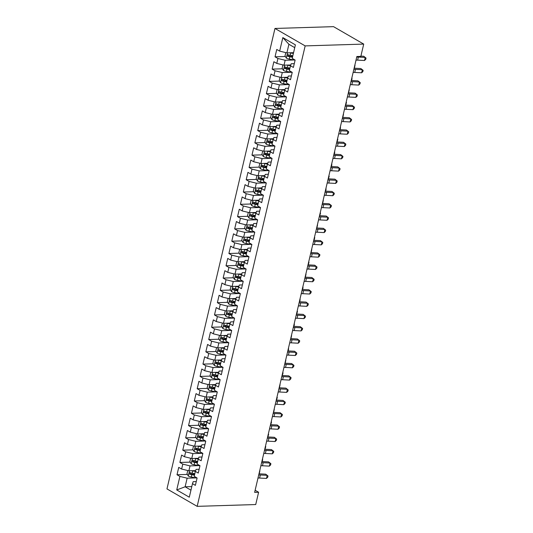 <?xml version="1.0" encoding="UTF-8"?>
<svg xmlns="http://www.w3.org/2000/svg" width="533" height="533" viewBox="0 0 533 533"><rect width="100%" height="100%" fill="white"/><g stroke="black" fill="none" stroke-linecap="round" stroke-linejoin="round"><path stroke-width="0.8" d="M274.968 28.456L166.969 488.908L197.163 506.35L305.162 45.898L274.968 28.456L333.525 26.65L363.719 44.092L305.162 45.898M294.742 47.65L288.913 44.286L282.83 37.603L279.658 51.121L276.76 49.449L275.035 56.824L277.926 58.497L276.774 63.414L273.875 61.741L272.15 69.117L275.048 70.789L273.895 75.706L270.997 74.034L269.265 81.409L272.163 83.081L271.011 87.998L268.112 86.326L266.38 93.701L269.278 95.374L268.126 100.291L265.227 98.618L263.502 105.994L266.393 107.666L265.241 112.583L262.349 110.911L260.617 118.286L263.515 119.958L262.363 124.875L259.464 123.203L257.732 130.578L260.63 132.251L259.478 137.168L256.58 135.495L254.847 142.871L257.745 144.543L256.593 149.46L253.695 147.788L251.969 155.163L254.867 156.835L253.708 161.752L250.816 160.08L249.084 167.449L251.982 169.128L250.83 174.044L247.932 172.366L246.199 179.741L249.098 181.42L247.945 186.337L245.047 184.658L243.321 192.033L246.213 193.712L245.06 198.629L242.162 196.95L240.436 204.326L243.334 205.998L242.182 210.915L239.284 209.242L237.551 216.618L240.45 218.29L239.297 223.207L236.399 221.535L234.667 228.91L237.565 230.582L236.412 235.499L233.514 233.827L231.788 241.202L234.687 242.875L233.527 247.792L230.636 246.119L228.904 253.495L231.802 255.167L230.649 260.084L227.751 258.412L226.019 265.787L228.917 267.459L227.764 272.376L224.866 270.704L223.14 278.079L226.032 279.752L224.879 284.669L221.981 282.996L220.256 290.372L223.154 292.044L222.001 296.961L219.103 295.289L217.371 302.664L220.269 304.336L219.116 309.253L216.218 307.581L214.486 314.956L217.384 316.629L216.231 321.546L213.333 319.873L211.608 327.242L214.499 328.921L213.347 333.838L210.455 332.159L208.723 339.534L211.621 341.213L210.468 346.13L207.57 344.451L205.838 351.827L208.736 353.506L207.584 358.423L204.685 356.744L202.953 364.119L205.851 365.791L204.699 370.708L201.8 369.036L200.075 376.411L202.973 378.084L201.814 383L198.922 381.328L197.19 388.704L200.088 390.376L198.936 395.293L196.037 393.62L194.305 400.996L197.203 402.668L196.051 407.585L193.153 405.913L191.427 413.288L194.318 414.96L193.166 419.877L190.268 418.205L188.542 425.581L191.44 427.253L190.288 432.17L187.389 430.497L185.657 437.873L188.555 439.545L187.403 444.462L184.505 442.79L182.772 450.165L185.671 451.837L184.518 456.754L181.62 455.082L179.894 462.457L182.792 464.13L181.633 469.047L178.742 467.374L177.009 474.75L187.33 474.43M282.83 37.603L295.395 44.865L292.224 58.383L295.122 60.056L293.39 67.431L290.498 65.759L289.346 70.676L292.237 72.348L290.512 79.723L287.613 78.051L286.461 82.968L289.359 84.64L287.627 92.016L284.729 90.343L283.576 95.26L286.474 96.933L284.742 104.308L281.844 102.636L280.691 107.553L283.589 109.225L281.864 116.6L278.966 114.928L277.813 119.845L280.704 121.517L278.979 128.893L276.081 127.22L274.928 132.137L277.826 133.81L276.094 141.185L273.196 139.513L272.043 144.43L274.941 146.102L273.209 153.477L270.318 151.805L269.158 156.722L272.057 158.394L270.331 165.77L267.433 164.097L266.28 169.014L269.178 170.687L267.446 178.062L264.548 176.383L263.395 181.3L266.293 182.979L264.561 190.354L261.663 188.675L260.51 193.592L263.409 195.271L261.676 202.647L258.785 200.968L257.632 205.885L260.524 207.557L258.798 214.932L255.9 213.26L254.747 218.177L257.646 219.849L255.913 227.225L253.015 225.552L251.862 230.469L254.761 232.141L253.028 239.517L250.137 237.845L248.978 242.762L251.876 244.434L250.15 251.809L247.252 250.137L246.099 255.054L248.998 256.726L247.265 264.101L244.367 262.429L243.215 267.346L246.113 269.018L244.381 276.394L241.482 274.722L240.33 279.638L243.228 281.311L241.496 288.686L238.604 287.014L237.451 291.931L240.343 293.603L238.617 300.978L235.719 299.306L234.567 304.223L237.465 305.895L235.733 313.271L232.834 311.598L231.682 316.515L234.58 318.188L232.848 325.563L229.95 323.891L228.797 328.808L231.695 330.48L229.97 337.855L227.071 336.176L225.919 341.093L228.81 342.772L227.085 350.148L224.186 348.469L223.034 353.386L225.932 355.065L224.2 362.44L221.302 360.761L220.149 365.678L223.047 367.35L221.315 374.726L218.423 373.053L217.264 377.97L220.162 379.643L218.437 387.018L215.539 385.346L214.386 390.263L217.284 391.935L215.552 399.31L212.654 397.638L211.501 402.555L214.399 404.227L212.667 411.603L209.769 409.93L208.616 414.847L211.514 416.52L209.782 423.895L206.891 422.223L205.738 427.14L208.63 428.812L206.904 436.187L204.006 434.515L202.853 439.432L205.751 441.104L204.019 448.48L201.121 446.807L199.968 451.724L202.866 453.396L201.134 460.772L198.243 459.1L197.083 464.016L199.982 465.689L198.256 473.064L195.358 471.392L194.205 476.309L197.103 477.981L195.371 485.356L192.473 483.684L189.302 497.202L176.736 489.94L179.907 476.422L177.009 474.75M363.719 44.092L360.834 56.385L356.863 56.511L254.634 492.372L258.605 492.252L255.134 490.247M195.631 470.599L188.869 470.806L190.021 465.895L198.969 465.615M181.633 469.047L188.869 470.806M182.792 464.13L190.021 465.895M192.473 483.684L193.179 481.672L196.257 481.579M198.516 458.307L191.753 458.52L192.906 453.603L201.854 453.323M184.518 456.754L191.753 458.52M185.671 451.837L192.906 453.603M195.358 471.392L196.064 469.38L199.142 469.287M201.401 446.014L194.638 446.228L195.791 441.311L204.739 441.031M187.403 444.462L194.638 446.228M188.555 439.545L195.791 441.311M198.243 459.1L198.942 457.087L202.02 456.994M204.286 433.722L197.516 433.935L198.669 429.018L207.623 428.739M190.288 432.17L197.516 433.935M191.44 427.253L198.669 429.018M201.121 446.807L201.827 444.795L204.905 444.702M207.164 421.43L200.401 421.643L201.554 416.726L210.502 416.446M193.166 419.877L200.401 421.643M194.318 414.96L201.554 416.726M204.006 434.515L204.712 432.503L207.79 432.41M210.049 409.144L203.286 409.351L204.439 404.434L213.387 404.154M196.051 407.585L203.286 409.351M197.203 402.668L204.439 404.434M206.891 422.223L207.597 420.211L210.668 420.117M212.934 396.852L206.171 397.058L207.324 392.141L216.271 391.868M198.936 395.293L206.171 397.058M200.088 390.376L207.324 392.141M209.769 409.93L210.475 407.925L213.553 407.825M215.812 384.56L209.049 384.766L210.202 379.849L219.15 379.576M201.814 383L209.049 384.766M202.973 378.084L210.202 379.849M212.654 397.638L213.36 395.633L216.438 395.533M218.697 372.267L211.934 372.474L213.087 367.557L222.034 367.284M204.699 370.708L211.934 372.474M205.851 365.791L213.087 367.557M215.539 385.346L216.245 383.34L219.323 383.24M221.581 359.975L214.819 360.181L215.972 355.264L224.919 354.991M207.584 358.423L214.819 360.181M208.736 353.506L215.972 355.264M218.423 373.053L219.123 371.048L222.201 370.955M224.466 347.683L217.697 347.889L218.856 342.972L227.804 342.699M210.468 346.13L217.697 347.889M211.621 341.213L218.856 342.972M221.302 360.761L222.008 358.756L225.086 358.662M227.344 335.39L220.582 335.597L221.735 330.68L230.682 330.407M213.347 333.838L220.582 335.597M214.499 328.921L221.735 330.68M224.186 348.469L224.893 346.463L227.971 346.37M230.229 323.098L223.467 323.304L224.62 318.388L233.567 318.114M216.231 321.546L223.467 323.304M217.384 316.629L224.62 318.388M227.071 336.176L227.778 334.171L230.856 334.078M233.114 310.806L226.352 311.012L227.504 306.102L236.452 305.822M219.116 309.253L226.352 311.012M220.269 304.336L227.504 306.102M229.95 323.891L230.656 321.879L233.734 321.785M235.999 298.513L229.23 298.727L230.383 293.81L239.337 293.53M222.001 296.961L229.23 298.727M223.154 292.044L230.383 293.81M232.834 311.598L233.541 309.586L236.619 309.493M238.877 286.221L232.115 286.434L233.267 281.517L242.215 281.237M224.879 284.669L232.115 286.434M226.032 279.752L233.267 281.517M235.719 299.306L236.425 297.294L239.504 297.201M241.762 273.929L235 274.142L236.152 269.225L245.1 268.945M227.764 272.376L235 274.142M228.917 267.459L236.152 269.225M238.604 287.014L239.31 285.002L242.382 284.908M244.647 261.643L237.885 261.85L239.037 256.933L247.985 256.653M230.649 260.084L237.885 261.85M231.802 255.167L239.037 256.933M241.482 274.722L242.189 272.709L245.267 272.616M247.525 249.351L240.763 249.557L241.915 244.64L250.863 244.367M233.527 247.792L240.763 249.557M234.687 242.875L241.915 244.64M244.367 262.429L245.073 260.417L248.151 260.324M250.41 237.058L243.648 237.265L244.8 232.348L253.748 232.075M236.412 235.499L243.648 237.265M237.565 230.582L244.8 232.348M247.252 250.137L247.958 248.131L251.036 248.032M253.295 224.766L246.532 224.973L247.685 220.056L256.633 219.783M239.297 223.207L246.532 224.973M240.45 218.29L247.685 220.056M250.137 237.845L250.836 235.839L253.915 235.739M256.18 212.474L249.411 212.68L250.563 207.763L259.518 207.49M242.182 210.915L249.411 212.68M243.334 205.998L250.563 207.763M253.015 225.552L253.721 223.547L256.799 223.447M259.058 200.181L252.296 200.388L253.448 195.471L262.396 195.198M245.06 198.629L252.296 200.388M246.213 193.712L253.448 195.471M255.9 213.26L256.606 211.255L259.684 211.161M261.943 187.889L255.18 188.096L256.333 183.179L265.281 182.906M247.945 186.337L255.18 188.096M249.098 181.42L256.333 183.179M258.785 200.968L259.491 198.962L262.562 198.869M264.828 175.597L258.065 175.803L259.218 170.886L268.166 170.613M250.83 174.044L258.065 175.803M251.982 169.128L259.218 170.886M261.663 188.675L262.369 186.67L265.447 186.577M267.706 163.305L260.943 163.511L262.096 158.594L271.044 158.321M253.708 161.752L260.943 163.511M254.867 156.835L262.096 158.594M264.548 176.383L265.254 174.378L268.332 174.284M270.591 151.012L263.828 151.225L264.981 146.309L273.929 146.029M256.593 149.46L263.828 151.225M257.745 144.543L264.981 146.309M267.433 164.097L268.139 162.085L271.217 161.992M273.476 138.72L266.713 138.933L267.866 134.016L276.814 133.736M259.478 137.168L266.713 138.933M260.63 132.251L267.866 134.016M270.318 151.805L271.017 149.793L274.095 149.7M276.361 126.428L269.591 126.641L270.751 121.724L279.698 121.444M262.363 124.875L269.591 126.641M263.515 119.958L270.751 121.724M273.196 139.513L273.902 137.501L276.98 137.407M279.239 114.135L272.476 114.348L273.629 109.432L282.577 109.152M265.241 112.583L272.476 114.348M266.393 107.666L273.629 109.432M276.081 127.22L276.787 125.208L279.865 125.115M282.124 101.85L275.361 102.056L276.514 97.139L285.461 96.859M268.126 100.291L275.361 102.056M269.278 95.374L276.514 97.139M278.966 114.928L279.672 112.916L282.75 112.823M285.008 89.557L278.246 89.764L279.399 84.847L288.346 84.574M271.011 87.998L278.246 89.764M272.163 83.081L279.399 84.847M281.844 102.636L282.55 100.63L285.628 100.53M287.893 77.265L281.124 77.472L282.277 72.555L291.231 72.281M273.895 75.706L281.124 77.472M275.048 70.789L282.277 72.555M284.729 90.343L285.435 88.338L288.513 88.238M290.771 64.973L284.009 65.179L285.162 60.262L294.109 59.989M276.774 63.414L284.009 65.179M277.926 58.497L285.162 60.262M287.613 78.051L288.32 76.046L291.398 75.946M293.563 52.68L286.894 52.887L288.913 44.286M279.658 51.121L286.894 52.887M290.498 65.759L291.205 63.753L294.276 63.66M197.163 506.35L255.72 504.544L258.605 492.252M191.793 486.582L185.124 486.789L190.954 490.16M196.091 477.908L187.143 478.181L185.124 486.789L176.736 489.94M179.907 476.422L187.143 478.181M275.035 56.824L285.348 56.505M290.298 56.358L292.717 56.278M272.15 69.117L282.47 68.797M287.42 68.644L289.839 68.57M269.265 81.409L279.585 81.089M284.535 80.936L286.954 80.863M266.38 93.701L276.7 93.382M281.651 93.228L284.069 93.155M263.502 105.994L273.815 105.674M278.766 105.521L281.184 105.447M260.617 118.286L270.937 117.966M275.887 117.813L278.306 117.74M257.732 130.578L268.052 130.259M273.003 130.105L275.421 130.032M254.847 142.871L265.168 142.551M270.118 142.398L272.536 142.324M251.969 155.163L262.289 154.843M267.24 154.69L269.658 154.617M249.084 167.449L259.404 167.135M264.355 166.982L266.773 166.909M246.199 179.741L256.52 179.428M261.47 179.275L263.888 179.201M243.321 192.033L253.635 191.72M258.585 191.567L261.003 191.487M240.436 204.326L250.757 204.012M255.707 203.859L258.125 203.779M237.551 216.618L247.872 216.298M252.822 216.151L255.24 216.072M234.667 228.91L244.987 228.59M249.937 228.437L252.356 228.364M231.788 241.202L242.109 240.883M247.052 240.729L249.477 240.656M228.904 253.495L239.224 253.175M244.174 253.022L246.592 252.948M226.019 265.787L236.339 265.467M241.289 265.314L243.708 265.241M223.14 278.079L233.454 277.76M238.404 277.606L240.823 277.533M220.256 290.372L230.576 290.052M235.526 289.899L237.945 289.825M217.371 302.664L227.691 302.344M232.641 302.191L235.06 302.118M214.486 314.956L224.806 314.637M229.756 314.483L232.175 314.41M211.608 327.242L221.921 326.929M226.871 326.776L229.29 326.702M208.723 339.534L219.043 339.221M223.993 339.068L226.412 338.995M205.838 351.827L216.158 351.514M221.108 351.36L223.527 351.28M202.953 364.119L213.273 363.799M218.224 363.653L220.642 363.573M200.075 376.411L210.395 376.091M215.345 375.945L217.764 375.865M197.19 388.704L207.51 388.384M212.46 388.231L214.879 388.157M194.305 400.996L204.625 400.676M209.576 400.523L211.994 400.45M191.427 413.288L201.74 412.968M206.691 412.815L209.109 412.742M188.542 425.581L198.862 425.261M203.813 425.107L206.231 425.034M185.657 437.873L195.977 437.553M200.928 437.4L203.346 437.327M182.772 450.165L193.093 449.845M198.043 449.692L200.461 449.619M179.894 462.457L190.214 462.138M195.158 461.984L197.583 461.911M192.28 474.277L194.698 474.203M356.73 57.084A6.583 1.872 -166.8 0 1 358.336 57.064L365.238 57.424L363.706 56.258L360.901 56.105M356.011 60.162A6.583 1.872 -166.8 0 1 357.616 60.136L364.519 60.502L365.238 57.424L366.031 58.077L365.745 59.303L364.519 60.502M285.788 52.62L285.008 55.952L286.354 58.124A3.491 0.993 13.2 0 0 289.306 59.11L295.095 60.169M289.959 52.794A3.491 0.993 13.2 0 0 290.751 52.967L293.383 53.447M292.184 52.727L293.496 52.967M292.837 55.778L290.199 55.299A3.491 0.993 -166.8 0 1 287.98 54.666C287.074 54.799 286.961 55.292 287.633 56.138A3.491 0.993 13.2 0 0 289.852 56.778L292.49 57.258M292.604 56.778L289.672 56.238A1.779 0.506 -166.8 0 1 289.066 56.098L288.48 55.199M353.845 69.377A6.583 1.872 -166.8 0 1 355.451 69.357L362.353 69.716L360.821 68.544L354.125 68.191M353.126 72.448A6.583 1.872 -166.8 0 1 354.731 72.428L361.634 72.794L362.353 69.716L363.146 70.369L362.86 71.595L361.634 72.794M350.961 81.669A6.583 1.872 -166.8 0 1 352.573 81.649L359.469 82.009L357.943 80.836L351.24 80.483M350.241 84.74A6.583 1.872 -166.8 0 1 351.853 84.72L358.749 85.08L359.469 82.009L360.261 82.655L359.975 83.888L358.749 85.08M282.91 64.913L282.124 68.244L283.469 70.416A3.491 0.993 13.2 0 0 286.421 71.402L292.217 72.461M287.074 65.086A3.491 0.993 13.2 0 0 287.867 65.259L290.505 65.739M289.299 65.019L290.672 65.266M289.952 68.071L287.32 67.591A3.491 0.993 -166.8 0 1 285.095 66.958C284.189 67.091 284.076 67.584 284.749 68.431A3.491 0.993 13.2 0 0 286.974 69.07L289.606 69.55M289.719 69.07L286.794 68.53A1.779 0.506 -166.8 0 1 286.181 68.391L285.595 67.491M354.325 68.204L355.031 65.199L354.338 68.204M280.025 77.205L279.245 80.536L280.585 82.708A3.491 0.993 13.2 0 0 283.543 83.694L289.332 84.754M284.196 77.378A3.491 0.993 13.2 0 0 284.982 77.552L287.62 78.031M286.414 77.312L287.787 77.558M287.067 80.363L284.435 79.883A3.491 0.993 -166.8 0 1 282.217 79.25C281.311 79.384 281.191 79.877 281.87 80.723A3.491 0.993 13.2 0 0 284.089 81.356L286.727 81.842M286.834 81.356L283.909 80.823A1.779 0.506 -166.8 0 1 283.296 80.683L282.717 79.783M351.967 77.405L351.967 79.144L351.454 80.496L351.933 77.525M348.082 93.961A6.583 1.872 -166.8 0 1 349.688 93.935L356.59 94.301L355.058 93.128L348.355 92.775M347.363 97.033A6.583 1.872 -166.8 0 1 348.968 97.013L355.871 97.372L356.59 94.301L357.383 94.947L357.09 96.18L355.871 97.372M345.197 106.254A6.583 1.872 -166.8 0 1 346.803 106.227L353.705 106.593L352.173 105.421L345.477 105.068M344.478 109.325A6.583 1.872 -166.8 0 1 346.084 109.305L352.986 109.665L353.705 106.593L354.498 107.24L354.212 108.472L352.986 109.665M277.14 89.497L276.361 92.829L277.706 95.001A3.491 0.993 13.2 0 0 280.658 95.987L286.448 97.039M281.311 89.671A3.491 0.993 13.2 0 0 282.097 89.837L284.735 90.324M283.536 89.597L284.902 89.85M284.189 92.655L281.551 92.176A3.491 0.993 -166.8 0 1 279.332 91.543C278.426 91.676 278.313 92.162 278.986 93.015A3.491 0.993 13.2 0 0 281.204 93.648L283.842 94.134M283.956 93.648L281.024 93.115A1.779 0.506 -166.8 0 1 280.411 92.975L279.832 92.076M348.562 92.789L349.268 89.784L348.569 92.789M274.262 101.79L273.476 105.121L274.821 107.293A3.491 0.993 13.2 0 0 277.773 108.279L283.563 109.332M278.426 101.963A3.491 0.993 13.2 0 0 279.219 102.129L281.857 102.616M280.651 101.89L282.017 102.143M281.304 104.948L278.666 104.468A3.491 0.993 -166.8 0 1 276.447 103.835C275.541 103.968 275.428 104.455 276.101 105.307A3.491 0.993 13.2 0 0 278.326 105.94L280.958 106.42M281.071 105.94L278.146 105.407A1.779 0.506 -166.8 0 1 277.533 105.261L276.947 104.368M346.197 101.99L346.49 102.503L345.69 105.081L346.17 102.109M342.313 118.546A6.583 1.872 -166.8 0 1 343.925 118.519L350.821 118.886L349.288 117.713L342.592 117.36M341.593 121.617A6.583 1.872 -166.8 0 1 343.199 121.597L350.101 121.957L350.821 118.886L351.613 119.532L351.327 120.764L350.101 121.957M271.377 114.075L270.591 117.413L271.937 119.585A3.491 0.993 13.2 0 0 274.895 120.571L280.684 121.624M275.541 114.255A3.491 0.993 13.2 0 0 276.334 114.422L278.972 114.908M277.766 114.182L279.139 114.435M278.419 117.24L275.788 116.76A3.491 0.993 -166.8 0 1 273.569 116.127C272.656 116.261 272.543 116.747 273.222 117.6A3.491 0.993 13.2 0 0 275.441 118.233L278.073 118.712M278.186 118.233L275.261 117.7A1.779 0.506 -166.8 0 1 274.648 117.553L274.069 116.66M342.792 117.373L343.499 114.368L342.806 117.373M339.434 130.838A6.583 1.872 -166.8 0 1 341.04 130.812L347.942 131.178L346.41 130.005L339.708 129.652M338.708 133.91A6.583 1.872 -166.8 0 1 340.321 133.883L347.216 134.249L347.942 131.178L348.735 131.824L348.442 133.057L347.216 134.249M268.492 126.368L267.713 129.706L269.052 131.878A3.491 0.993 13.2 0 0 272.01 132.864L277.8 133.916M272.663 126.541A3.491 0.993 13.2 0 0 273.449 126.714L276.087 127.194M274.881 126.474L276.254 126.727M275.541 129.532L272.903 129.053A3.491 0.993 -166.8 0 1 270.684 128.42C269.778 128.546 269.658 129.039 270.338 129.892A3.491 0.993 13.2 0 0 272.556 130.525L275.195 131.005M275.308 130.525L272.376 129.992A1.779 0.506 -166.8 0 1 271.763 129.845L271.184 128.953M340.434 126.574L340.434 128.313L339.921 129.666L340.407 126.687M336.55 143.13A6.583 1.872 -166.8 0 1 338.155 143.104L345.058 143.47L343.525 142.298L336.829 141.945M335.83 146.202A6.583 1.872 -166.8 0 1 337.436 146.175L344.338 146.542L345.058 143.47L345.85 144.117L345.564 145.349L344.338 146.542M333.665 155.423A6.583 1.872 -166.8 0 1 335.27 155.396L342.173 155.763L340.64 154.59L333.944 154.237M332.945 158.494A6.583 1.872 -166.8 0 1 334.551 158.468L341.453 158.834L342.173 155.763L342.966 156.409L342.679 157.635L341.453 158.834M330.78 167.715A6.583 1.872 -166.8 0 1 332.392 167.688L339.288 168.055L337.762 166.882L331.06 166.529M330.06 170.787A6.583 1.872 -166.8 0 1 331.666 170.76L338.568 171.126L339.288 168.055L340.081 168.701L339.794 169.927L338.568 171.126M327.902 180.007A6.583 1.872 -166.8 0 1 329.507 179.981L336.41 180.347L334.877 179.175L328.175 178.821M327.182 183.079A6.583 1.872 -166.8 0 1 328.788 183.052L335.683 183.419L336.41 180.347L337.202 180.993L336.909 182.219L335.683 183.419M325.017 192.293A6.583 1.872 -166.8 0 1 326.622 192.273L333.525 192.64L331.992 191.467L325.297 191.114M324.297 195.371A6.583 1.872 -166.8 0 1 325.903 195.344L332.805 195.711L333.525 192.64L334.318 193.286L334.031 194.512L332.805 195.711M322.132 204.585A6.583 1.872 -166.8 0 1 323.738 204.565L330.64 204.925L329.108 203.759L322.412 203.406M321.412 207.663A6.583 1.872 -166.8 0 1 323.018 207.637L329.92 208.003L330.64 204.925L331.433 205.578L331.146 206.804L329.92 208.003M319.254 216.878A6.583 1.872 -166.8 0 1 320.859 216.858L327.755 217.217L326.229 216.045L319.527 215.692M318.527 219.956A6.583 1.872 -166.8 0 1 320.14 219.929L327.035 220.296L327.755 217.217L328.548 217.87L328.261 219.096L327.035 220.296M316.369 229.17A6.583 1.872 -166.8 0 1 317.974 229.15L324.877 229.51L323.344 228.337L316.649 227.984M315.649 232.241A6.583 1.872 -166.8 0 1 317.255 232.221L324.157 232.588L324.877 229.51L325.67 230.163L325.377 231.389L324.157 232.588M313.484 241.462A6.583 1.872 -166.8 0 1 315.09 241.442L321.992 241.802L320.46 240.63L313.764 240.276M312.764 244.534A6.583 1.872 -166.8 0 1 314.37 244.514L321.272 244.874L321.992 241.802L322.785 242.448L322.498 243.681L321.272 244.874M265.607 138.66L264.828 141.998L266.174 144.17A3.491 0.993 13.2 0 0 269.125 145.156L274.915 146.209M269.778 138.833A3.491 0.993 13.2 0 0 270.564 139.006L273.202 139.486M272.003 138.767L273.369 139.02M272.656 141.825L270.018 141.345A3.491 0.993 -166.8 0 1 267.799 140.705C266.893 140.839 266.78 141.332 267.453 142.184A3.491 0.993 13.2 0 0 269.671 142.817L272.31 143.297M272.423 142.817L269.491 142.284A1.779 0.506 -166.8 0 1 268.879 142.138L268.299 141.245M337.549 138.866L337.842 139.373L337.036 141.958L337.522 138.98M262.729 150.952L261.943 154.29L263.289 156.462A3.491 0.993 13.2 0 0 266.24 157.448L272.03 158.501M266.893 151.125A3.491 0.993 13.2 0 0 267.686 151.299L270.324 151.778M269.118 151.059L270.491 151.312M269.771 154.117L267.14 153.637A3.491 0.993 -166.8 0 1 264.914 152.998C264.008 153.131 263.895 153.624 264.568 154.477A3.491 0.993 13.2 0 0 266.793 155.11L269.425 155.589M269.538 155.11L266.613 154.577A1.779 0.506 -166.8 0 1 266 154.43L265.414 153.537M334.664 151.159L334.671 152.898L334.158 154.25L334.637 151.272M259.844 163.245L259.058 166.582L260.404 168.754A3.491 0.993 13.2 0 0 263.362 169.734L269.152 170.793M264.015 163.418A3.491 0.993 13.2 0 0 264.801 163.591L267.439 164.071M266.233 163.351L267.606 163.598M266.886 166.409L264.255 165.93A3.491 0.993 -166.8 0 1 262.036 165.29C261.13 165.423 261.01 165.916 261.69 166.769A3.491 0.993 13.2 0 0 263.908 167.402L266.54 167.882M266.653 167.402L263.728 166.869A1.779 0.506 -166.8 0 1 263.115 166.722L262.536 165.823M331.786 163.451L331.786 165.19L331.273 166.536L331.753 163.564M256.959 175.537L256.18 178.875L257.526 181.047A3.491 0.993 13.2 0 0 260.477 182.026L266.267 183.085M261.13 175.71A3.491 0.993 13.2 0 0 261.916 175.883L264.555 176.363M263.355 175.643L264.721 175.89M264.008 178.702L261.37 178.215A3.491 0.993 -166.8 0 1 259.151 177.582C258.245 177.716 258.132 178.209 258.805 179.061A3.491 0.993 13.2 0 0 261.023 179.694L263.662 180.174M263.775 179.694L260.844 179.161A1.779 0.506 -166.8 0 1 260.231 179.015L259.651 178.115M328.901 175.743L329.194 176.25L328.388 178.828L328.874 175.857M254.074 187.829L253.295 191.167L254.641 193.339A3.491 0.993 13.2 0 0 257.592 194.318L263.382 195.378M258.245 188.002A3.491 0.993 13.2 0 0 259.038 188.176L261.676 188.655M260.47 187.936L261.836 188.182M261.123 190.994L258.485 190.508A3.491 0.993 -166.8 0 1 256.266 189.875C255.36 190.008 255.247 190.501 255.92 191.354A3.491 0.993 13.2 0 0 258.139 191.987L260.777 192.466M260.89 191.987L257.965 191.454A1.779 0.506 -166.8 0 1 257.352 191.307L256.766 190.408M326.016 188.036L326.023 189.775L325.51 191.12L325.989 188.149M251.196 200.122L250.41 203.453L251.756 205.625A3.491 0.993 13.2 0 0 254.714 206.611L260.504 207.67M255.36 200.295A3.491 0.993 13.2 0 0 256.153 200.468L258.791 200.948M257.586 200.228L258.958 200.475M258.239 203.28L255.607 202.8A3.491 0.993 -166.8 0 1 253.382 202.167C252.475 202.3 252.362 202.793 253.042 203.639A3.491 0.993 13.2 0 0 255.26 204.279L257.892 204.759M258.005 204.279L255.08 203.739A1.779 0.506 -166.8 0 1 254.468 203.599L253.888 202.7M322.612 203.413L323.318 200.408L322.625 203.413M248.311 212.414L247.532 215.745L248.871 217.917A3.491 0.993 13.2 0 0 251.829 218.903L257.619 219.962M252.482 212.587A3.491 0.993 13.2 0 0 253.268 212.76L255.907 213.24M254.701 212.52L256.073 212.767M255.36 215.572L252.722 215.092A3.491 0.993 -166.8 0 1 250.503 214.459C249.597 214.592 249.477 215.085 250.157 215.932A3.491 0.993 13.2 0 0 252.376 216.571L255.014 217.051M255.127 216.571L252.196 216.032A1.779 0.506 -166.8 0 1 251.583 215.892L251.003 214.992M320.253 212.614L320.54 213.127L319.74 215.705L320.226 212.734M245.427 224.706L244.647 228.037L245.993 230.209A3.491 0.993 13.2 0 0 248.944 231.195L254.734 232.255M249.597 224.879A3.491 0.993 13.2 0 0 250.383 225.053L253.022 225.532M251.823 224.813L253.188 225.059M252.475 227.864L249.837 227.384A3.491 0.993 -166.8 0 1 247.618 226.752C246.712 226.885 246.599 227.378 247.272 228.224A3.491 0.993 13.2 0 0 249.491 228.864L252.129 229.343M252.242 228.857L249.311 228.324A1.779 0.506 -166.8 0 1 248.698 228.184L248.118 227.285M316.849 227.997L317.555 224.993L316.855 227.997M242.548 236.998L241.762 240.33L243.108 242.502A3.491 0.993 13.2 0 0 246.059 243.488L251.849 244.547M246.712 237.172A3.491 0.993 13.2 0 0 247.505 237.345L250.144 237.825M248.938 237.098L250.31 237.352M249.591 240.156L246.952 239.677A3.491 0.993 -166.8 0 1 244.734 239.044C243.828 239.177 243.714 239.67 244.387 240.516A3.491 0.993 13.2 0 0 246.612 241.149L249.244 241.636M249.357 241.149L246.433 240.616A1.779 0.506 -166.8 0 1 245.82 240.476L245.233 239.577M314.483 237.198L314.776 237.711L313.977 240.29L314.457 237.318M310.599 253.755A6.583 1.872 -166.8 0 1 312.211 253.728L319.107 254.094L317.575 252.922L310.879 252.569M309.88 256.826A6.583 1.872 -166.8 0 1 311.485 256.806L318.388 257.166L319.107 254.094L319.9 254.741L319.613 255.973L318.388 257.166M239.663 249.291L238.877 252.622L240.223 254.794A3.491 0.993 13.2 0 0 243.181 255.78L248.971 256.833M243.828 249.464A3.491 0.993 13.2 0 0 244.62 249.631L247.259 250.117M246.053 249.391L247.425 249.644M246.706 252.449L244.074 251.969A3.491 0.993 -166.8 0 1 241.855 251.336C240.949 251.469 240.829 251.956 241.509 252.809A3.491 0.993 13.2 0 0 243.728 253.441L246.359 253.928M246.473 253.441L243.548 252.909A1.779 0.506 -166.8 0 1 242.935 252.769L242.355 251.869M311.079 252.582L311.785 249.577L311.092 252.582M307.721 266.047A6.583 1.872 -166.8 0 1 309.327 266.02L316.229 266.387L314.697 265.214L307.994 264.861M306.995 269.118A6.583 1.872 -166.8 0 1 308.607 269.098L315.503 269.458L316.229 266.387L317.022 267.033L316.729 268.266L315.503 269.458M236.779 261.576L235.999 264.914L237.338 267.086A3.491 0.993 13.2 0 0 240.296 268.072L246.086 269.125M240.949 261.756A3.491 0.993 13.2 0 0 241.735 261.923L244.374 262.409M243.168 261.683L244.54 261.936M243.828 264.741L241.189 264.261A3.491 0.993 -166.8 0 1 238.971 263.628C238.064 263.762 237.945 264.248 238.624 265.101A3.491 0.993 13.2 0 0 240.843 265.734L243.481 266.214M243.594 265.734L240.663 265.201A1.779 0.506 -166.8 0 1 240.05 265.054L239.47 264.161M308.72 261.783L309.007 262.296L308.207 264.874L308.694 261.903M304.836 278.339A6.583 1.872 -166.8 0 1 306.442 278.313L313.344 278.679L311.812 277.506L305.116 277.153M304.116 281.411A6.583 1.872 -166.8 0 1 305.722 281.391L312.624 281.75L313.344 278.679L314.137 279.325L313.85 280.558L312.624 281.75M233.894 273.869L233.114 277.207L234.46 279.379A3.491 0.993 13.2 0 0 237.412 280.365L243.201 281.417M238.064 274.049A3.491 0.993 13.2 0 0 238.857 274.215L241.496 274.702M240.29 273.975L241.656 274.228M240.943 277.033L238.304 276.554A3.491 0.993 -166.8 0 1 236.086 275.921C235.18 276.047 235.066 276.54 235.739 277.393A3.491 0.993 13.2 0 0 237.958 278.026L240.596 278.506M240.709 278.026L237.778 277.493A1.779 0.506 -166.8 0 1 237.172 277.347L236.585 276.454M305.316 277.167L306.022 274.162L305.329 277.167M301.951 290.632A6.583 1.872 -166.8 0 1 303.557 290.605L310.459 290.971L308.927 289.799L302.231 289.446M301.232 293.703A6.583 1.872 -166.8 0 1 302.837 293.676L309.74 294.043L310.459 290.971L311.252 291.618L310.966 292.85L309.74 294.043M231.016 286.161L230.229 289.499L231.575 291.671A3.491 0.993 13.2 0 0 234.527 292.657L240.323 293.71M235.18 286.334A3.491 0.993 13.2 0 0 235.972 286.507L238.611 286.987M237.405 286.268L238.777 286.521M238.058 289.326L235.426 288.846A3.491 0.993 -166.8 0 1 233.201 288.206C232.295 288.34 232.181 288.833 232.854 289.685A3.491 0.993 13.2 0 0 235.08 290.318L237.711 290.798M237.825 290.318L234.9 289.785A1.779 0.506 -166.8 0 1 234.287 289.639L233.701 288.746M302.951 286.368L302.957 288.106L302.444 289.459L302.924 286.481M299.066 302.924A6.583 1.872 -166.8 0 1 300.679 302.897L307.574 303.264L306.049 302.091L299.346 301.738M298.347 305.995A6.583 1.872 -166.8 0 1 299.952 305.969L306.855 306.335L307.574 303.264L308.367 303.91L308.081 305.142L306.855 306.335M228.131 298.453L227.351 301.791L228.69 303.963A3.491 0.993 13.2 0 0 231.648 304.949L237.438 306.002M232.301 298.627A3.491 0.993 13.2 0 0 233.088 298.8L235.726 299.279M234.52 298.56L235.892 298.813M235.173 301.618L232.541 301.138A3.491 0.993 -166.8 0 1 230.323 300.499C229.417 300.632 229.297 301.125 229.976 301.978A3.491 0.993 13.2 0 0 232.195 302.611L234.833 303.09M234.94 302.611L232.015 302.078A1.779 0.506 -166.8 0 1 231.402 301.931L230.822 301.038M300.072 298.66L300.072 300.399L299.559 301.751L300.039 298.773M296.188 315.216A6.583 1.872 -166.8 0 1 297.794 315.19L304.696 315.556L303.164 314.383L296.461 314.03M295.469 318.288A6.583 1.872 -166.8 0 1 297.074 318.261L303.977 318.627L304.696 315.556L305.489 316.202L305.196 317.428L303.977 318.627M225.246 310.746L224.466 314.084L225.812 316.256A3.491 0.993 13.2 0 0 228.764 317.242L234.553 318.294M229.417 310.919A3.491 0.993 13.2 0 0 230.203 311.092L232.841 311.572M231.642 310.852L233.008 311.105M232.295 313.91L229.656 313.431A3.491 0.993 -166.8 0 1 227.438 312.791C226.532 312.924 226.418 313.417 227.091 314.27A3.491 0.993 13.2 0 0 229.31 314.903L231.948 315.383M232.062 314.903L229.13 314.37A1.779 0.506 -166.8 0 1 228.517 314.223L227.937 313.331M297.187 310.952L297.481 311.459L296.674 314.037L297.161 311.065M293.303 327.509A6.583 1.872 -166.8 0 1 294.909 327.482L301.811 327.848L300.279 326.676L293.583 326.323M292.584 330.58A6.583 1.872 -166.8 0 1 294.189 330.553L301.092 330.92L301.811 327.848L302.604 328.495L302.318 329.72L301.092 330.92M222.361 323.038L221.581 326.376L222.927 328.548A3.491 0.993 13.2 0 0 225.879 329.527L231.668 330.587M226.532 323.211A3.491 0.993 13.2 0 0 227.325 323.384L229.963 323.864M228.757 323.145L230.123 323.391M229.41 326.203L226.772 325.723A3.491 0.993 -166.8 0 1 224.553 325.083C223.647 325.217 223.534 325.71 224.206 326.562A3.491 0.993 13.2 0 0 226.432 327.195L229.063 327.675M229.177 327.195L226.252 326.662A1.779 0.506 -166.8 0 1 225.639 326.516L225.053 325.616M294.303 323.245L294.309 324.983L293.796 326.329L294.276 323.358M290.418 339.794A6.583 1.872 -166.8 0 1 292.031 339.774L298.926 340.141L297.394 338.968L290.698 338.615M289.699 342.872A6.583 1.872 -166.8 0 1 291.304 342.846L298.207 343.212L298.926 340.141L299.719 340.787L299.433 342.013L298.207 343.212M219.483 335.33L218.697 338.668L220.042 340.84A3.491 0.993 13.2 0 0 223.001 341.82L228.79 342.879M223.647 335.504A3.491 0.993 13.2 0 0 224.44 335.677L227.078 336.156M225.872 335.437L227.245 335.683M226.525 338.495L223.893 338.009A3.491 0.993 -166.8 0 1 221.675 337.376C220.762 337.509 220.649 338.002 221.328 338.855A3.491 0.993 13.2 0 0 223.547 339.488L226.179 339.967M226.292 339.488L223.367 338.955A1.779 0.506 -166.8 0 1 222.754 338.808L222.174 337.909M290.898 338.622L291.604 335.623L290.911 338.622M287.54 352.086A6.583 1.872 -166.8 0 1 289.146 352.066L296.048 352.426L294.516 351.26L287.813 350.907M286.814 355.165A6.583 1.872 -166.8 0 1 288.426 355.138L295.322 355.504L296.048 352.426L296.841 353.079L296.548 354.305L295.322 355.504M216.598 347.623L215.818 350.954L217.158 353.132A3.491 0.993 13.2 0 0 220.116 354.112L225.905 355.171M220.769 347.796A3.491 0.993 13.2 0 0 221.555 347.969L224.193 348.449M222.987 347.729L224.36 347.976M223.647 350.787L221.008 350.301A3.491 0.993 -166.8 0 1 218.79 349.668C217.884 349.801 217.764 350.294 218.443 351.14A3.491 0.993 13.2 0 0 220.662 351.78L223.3 352.26M223.414 351.78L220.482 351.247A1.779 0.506 -166.8 0 1 219.869 351.1L219.29 350.201M288.54 347.829L288.54 349.561L288.027 350.914L288.513 347.942M284.655 364.379A6.583 1.872 -166.8 0 1 286.261 364.359L293.163 364.719L291.631 363.553L284.935 363.2M283.936 367.457A6.583 1.872 -166.8 0 1 285.541 367.43L292.444 367.797L293.163 364.719L293.956 365.371L293.67 366.597L292.444 367.797M213.713 359.915L212.934 363.246L214.279 365.418A3.491 0.993 13.2 0 0 217.231 366.404L223.021 367.464M217.884 360.088A3.491 0.993 13.2 0 0 218.67 360.261L221.308 360.741M220.109 360.022L221.475 360.268M220.762 363.073L218.124 362.593A3.491 0.993 -166.8 0 1 215.905 361.96C214.999 362.094 214.886 362.587 215.559 363.433A3.491 0.993 13.2 0 0 217.777 364.072L220.415 364.552M220.529 364.072L217.597 363.533A1.779 0.506 -166.8 0 1 216.984 363.393L216.405 362.493M285.135 363.206L285.841 360.201L285.142 363.206M281.77 376.671A6.583 1.872 -166.8 0 1 283.376 376.651L290.278 377.011L288.746 375.838L282.05 375.485M281.051 379.743A6.583 1.872 -166.8 0 1 282.657 379.723L289.559 380.089L290.278 377.011L291.071 377.664L290.785 378.89L289.559 380.089M210.835 372.207L210.049 375.538L211.394 377.71A3.491 0.993 13.2 0 0 214.346 378.697L220.136 379.756M214.999 372.38A3.491 0.993 13.2 0 0 215.792 372.554L218.43 373.033M217.224 372.314L218.597 372.56M217.877 375.365L215.245 374.886A3.491 0.993 -166.8 0 1 213.02 374.253C212.114 374.386 212.001 374.879 212.674 375.725A3.491 0.993 13.2 0 0 214.899 376.365L217.531 376.844M217.644 376.365L214.719 375.825A1.779 0.506 -166.8 0 1 214.106 375.685L213.52 374.786M282.77 372.407L283.063 372.92L282.263 375.499L282.743 372.527M278.886 388.963A6.583 1.872 -166.8 0 1 280.498 388.943L287.394 389.303L285.868 388.131L279.165 387.777M278.166 392.035A6.583 1.872 -166.8 0 1 279.772 392.015L286.674 392.375L287.394 389.303L288.186 389.956L287.9 391.182L286.674 392.375M207.95 384.5L207.164 387.831L208.51 390.003A3.491 0.993 13.2 0 0 211.468 390.989L217.257 392.048M212.121 384.673A3.491 0.993 13.2 0 0 212.907 384.846L215.545 385.326M214.339 384.606L215.712 384.853M214.992 387.658L212.361 387.178A3.491 0.993 -166.8 0 1 210.142 386.545C209.236 386.678 209.116 387.171 209.795 388.017A3.491 0.993 13.2 0 0 212.014 388.657L214.646 389.137M214.759 388.65L211.834 388.117A1.779 0.506 -166.8 0 1 211.221 387.977L210.642 387.078M279.372 387.791L280.072 384.786L279.379 387.791M276.007 401.256A6.583 1.872 -166.8 0 1 277.613 401.236L284.515 401.596L282.983 400.423L276.281 400.07M275.288 404.327A6.583 1.872 -166.8 0 1 276.894 404.307L283.789 404.667L284.515 401.596L285.308 402.242L285.015 403.474L283.789 404.667M205.065 396.792L204.286 400.123L205.631 402.295A3.491 0.993 13.2 0 0 208.583 403.281L214.373 404.334M209.236 396.965A3.491 0.993 13.2 0 0 210.022 397.132L212.66 397.618M211.461 396.892L212.827 397.145M212.114 399.95L209.476 399.47A3.491 0.993 -166.8 0 1 207.257 398.837C206.351 398.97 206.238 399.457 206.911 400.31A3.491 0.993 13.2 0 0 209.129 400.943L211.768 401.429M211.881 400.943L208.949 400.41A1.779 0.506 -166.8 0 1 208.336 400.27L207.757 399.37M277.007 396.992L277.3 397.505L276.494 400.083L276.98 397.112M273.123 413.548A6.583 1.872 -166.8 0 1 274.728 413.521L281.631 413.888L280.098 412.715L273.402 412.362M272.403 416.619A6.583 1.872 -166.8 0 1 274.009 416.599L280.911 416.959L281.631 413.888L282.423 414.534L282.137 415.767L280.911 416.959M202.18 409.084L201.401 412.415L202.747 414.587A3.491 0.993 13.2 0 0 205.698 415.573L211.488 416.626M206.351 409.257A3.491 0.993 13.2 0 0 207.144 409.424L209.782 409.91M208.576 409.184L209.942 409.437M209.229 412.242L206.591 411.762A3.491 0.993 -166.8 0 1 204.372 411.13C203.466 411.263 203.353 411.749 204.026 412.602A3.491 0.993 13.2 0 0 206.244 413.235L208.883 413.721M208.996 413.235L206.071 412.702A1.779 0.506 -166.8 0 1 205.458 412.555L204.872 411.663M273.602 412.375L274.308 409.371L273.616 412.375M270.238 425.84A6.583 1.872 -166.8 0 1 271.843 425.814L278.746 426.18L277.213 425.008L270.517 424.654M269.518 428.912A6.583 1.872 -166.8 0 1 271.124 428.892L278.026 429.252L278.746 426.18L279.539 426.826L279.252 428.059L278.026 429.252M199.302 421.37L198.516 424.708L199.862 426.88A3.491 0.993 13.2 0 0 202.82 427.866L208.61 428.918M203.466 421.55A3.491 0.993 13.2 0 0 204.259 421.716L206.897 422.203M205.691 421.476L207.064 421.73M206.344 424.535L203.713 424.055A3.491 0.993 -166.8 0 1 201.487 423.422C200.581 423.555 200.468 424.041 201.148 424.894A3.491 0.993 13.2 0 0 203.366 425.527L205.998 426.007M206.111 425.527L203.186 424.994A1.779 0.506 -166.8 0 1 202.573 424.848L201.994 423.955M271.237 421.576L271.53 422.089L270.731 424.668L271.21 421.696M267.359 438.133A6.583 1.872 -166.8 0 1 268.965 438.106L275.861 438.472L274.335 437.3L267.633 436.947M266.633 441.204A6.583 1.872 -166.8 0 1 268.246 441.184L275.141 441.544L275.861 438.472L276.654 439.119L276.367 440.351L275.141 441.544M196.417 433.662L195.638 437L196.977 439.172A3.491 0.993 13.2 0 0 199.935 440.158L205.725 441.211M200.588 433.842A3.491 0.993 13.2 0 0 201.374 434.009L204.012 434.488M202.806 433.769L204.179 434.022M203.466 436.827L200.828 436.347A3.491 0.993 -166.8 0 1 198.609 435.714C197.703 435.841 197.583 436.334 198.263 437.187A3.491 0.993 13.2 0 0 200.481 437.82L203.12 438.299M203.233 437.82L200.301 437.287A1.779 0.506 -166.8 0 1 199.688 437.14L199.109 436.247M268.359 433.869L268.645 434.375L267.846 436.96L268.332 433.989M264.475 450.425A6.583 1.872 -166.8 0 1 266.08 450.398L272.983 450.765L271.45 449.592L264.754 449.239M263.755 453.496A6.583 1.872 -166.8 0 1 265.361 453.47L272.263 453.836L272.983 450.765L273.775 451.411L273.482 452.644L272.263 453.836M193.532 445.954L192.753 449.292L194.099 451.464A3.491 0.993 13.2 0 0 197.05 452.45L202.84 453.503M197.703 446.128A3.491 0.993 13.2 0 0 198.489 446.301L201.128 446.781M199.928 446.061L201.294 446.314M200.581 449.119L197.943 448.639A3.491 0.993 -166.8 0 1 195.724 448C194.818 448.133 194.705 448.626 195.378 449.479A3.491 0.993 13.2 0 0 197.596 450.112L200.235 450.592M200.348 450.112L197.417 449.579A1.779 0.506 -166.8 0 1 196.804 449.432L196.224 448.539M265.474 446.161L265.767 446.667L264.961 449.252L265.447 446.274M261.59 462.717A6.583 1.872 -166.8 0 1 263.195 462.691L270.098 463.057L268.565 461.884L261.87 461.531M260.87 465.789A6.583 1.872 -166.8 0 1 262.476 465.762L269.378 466.128L270.098 463.057L270.891 463.703L270.604 464.936L269.378 466.128M190.654 458.247L189.868 461.585L191.214 463.757A3.491 0.993 13.2 0 0 194.165 464.743L199.955 465.795M194.818 458.42A3.491 0.993 13.2 0 0 195.611 458.593L198.249 459.073M197.043 458.353L198.416 458.607M197.696 461.411L195.058 460.932A3.491 0.993 -166.8 0 1 192.839 460.292C191.933 460.425 191.82 460.918 192.493 461.771A3.491 0.993 13.2 0 0 194.718 462.404L197.35 462.884M197.463 462.404L194.538 461.871A1.779 0.506 -166.8 0 1 193.925 461.725L193.339 460.832M262.589 458.453L262.596 460.192L262.083 461.545L262.562 458.567M258.705 475.01A6.583 1.872 -166.8 0 1 260.317 474.983L267.213 475.349L265.681 474.177L258.985 473.824M257.985 478.081A6.583 1.872 -166.8 0 1 259.591 478.054L266.493 478.421L267.213 475.349L268.006 475.996L267.719 477.222L266.493 478.421M187.769 470.539L186.983 473.877L188.329 476.049A3.491 0.993 13.2 0 0 191.287 477.028L197.077 478.088M191.933 470.712A3.491 0.993 13.2 0 0 192.726 470.886L195.364 471.365M194.159 470.646L195.531 470.899M194.811 473.704L192.18 473.224A3.491 0.993 -166.8 0 1 189.961 472.584C189.048 472.718 188.935 473.211 189.615 474.064A3.491 0.993 13.2 0 0 191.833 474.696L194.465 475.176M194.578 474.696L191.653 474.163A1.779 0.506 -166.8 0 1 191.041 474.017L190.461 473.124M259.185 473.83L259.891 470.832L259.198 473.83M358.336 57.064L357.616 60.136M287.54 52.867L286.321 58.07M289.852 56.778L289.306 59.11M290.751 52.967L290.199 55.299M289.066 56.098L287.633 56.138M355.451 69.357L354.731 72.428M352.573 81.649L351.853 84.72M284.655 65.159L283.436 70.363M286.974 69.07L286.421 71.402M287.867 65.259L287.32 67.591M286.181 68.391L284.749 68.431M281.77 77.452L280.551 82.655M284.089 81.356L283.543 83.694M284.982 77.552L284.435 79.883M283.296 80.683L281.87 80.723M349.688 93.935L348.968 97.013M346.803 106.227L346.084 109.305M278.892 89.744L277.666 94.947M281.204 93.648L280.658 95.987M282.097 89.837L281.551 92.176M280.411 92.975L278.986 93.015M276.007 102.036L274.788 107.24M278.326 105.94L277.773 108.279M279.219 102.129L278.666 104.468M277.533 105.261L276.101 105.307M343.925 118.519L343.199 121.597M273.123 114.328L271.903 119.532M275.441 118.233L274.895 120.571M276.334 114.422L275.788 116.76M274.648 117.553L273.222 117.6M341.04 130.812L340.321 133.883M270.244 126.621L269.018 131.824M272.556 130.525L272.01 132.864M273.449 126.714L272.903 129.053M271.763 129.845L270.338 129.892M338.155 143.104L337.436 146.175M335.27 155.396L334.551 158.468M332.392 167.688L331.666 170.76M329.507 179.981L328.788 183.052M326.622 192.273L325.903 195.344M323.738 204.565L323.018 207.637M320.859 216.858L320.14 219.929M317.974 229.15L317.255 232.221M315.09 241.442L314.37 244.514M267.359 138.913L266.14 144.117M269.671 142.817L269.125 145.156M270.564 139.006L270.018 141.345M268.879 142.138L267.453 142.184M264.475 151.205L263.255 156.409M266.793 155.11L266.24 157.448M267.686 151.299L267.14 153.637M266 154.43L264.568 154.477M261.59 163.491L260.37 168.701M263.908 167.402L263.362 169.734M264.801 163.591L264.255 165.93M263.115 166.722L261.69 166.769M258.712 175.783L257.486 180.987M261.023 179.694L260.477 182.026M261.916 175.883L261.37 178.215M260.231 179.015L258.805 179.061M255.827 188.076L254.607 193.279M258.139 191.987L257.592 194.318M259.038 188.176L258.485 190.508M257.352 191.307L255.92 191.354M252.942 200.368L251.723 205.571M255.26 204.279L254.714 206.611M256.153 200.468L255.607 202.8M254.468 203.599L253.042 203.639M250.057 212.66L248.838 217.864M252.376 216.571L251.829 218.903M253.268 212.76L252.722 215.092M251.583 215.892L250.157 215.932M247.179 224.953L245.96 230.156M249.491 228.864L248.944 231.195M250.383 225.053L249.837 227.384M248.698 228.184L247.272 228.224M244.294 237.245L243.075 242.448M246.612 241.149L246.059 243.488M247.505 237.345L246.952 239.677M245.82 240.476L244.387 240.516M312.211 253.728L311.485 256.806M241.409 249.537L240.19 254.741M243.728 253.441L243.181 255.78M244.62 249.631L244.074 251.969M242.935 252.769L241.509 252.809M309.327 266.02L308.607 269.098M238.531 261.83L237.305 267.033M240.843 265.734L240.296 268.072M241.735 261.923L241.189 264.261M240.05 265.054L238.624 265.101M306.442 278.313L305.722 281.391M235.646 274.122L234.427 279.325M237.958 278.026L237.412 280.365M238.857 274.215L238.304 276.554M237.172 277.347L235.739 277.393M303.557 290.605L302.837 293.676M232.761 286.414L231.542 291.618M235.08 290.318L234.527 292.657M235.972 286.507L235.426 288.846M234.287 289.639L232.854 289.685M300.679 302.897L299.952 305.969M229.876 298.707L228.657 303.91M232.195 302.611L231.648 304.949M233.088 298.8L232.541 301.138M231.402 301.931L229.976 301.978M297.794 315.19L297.074 318.261M226.998 310.999L225.772 316.202M229.31 314.903L228.764 317.242M230.203 311.092L229.656 313.431M228.517 314.223L227.091 314.27M294.909 327.482L294.189 330.553M224.113 323.284L222.894 328.495M226.432 327.195L225.879 329.527M227.325 323.384L226.772 325.723M225.639 326.516L224.206 326.562M292.031 339.774L291.304 342.846M221.228 335.577L220.009 340.78M223.547 339.488L223.001 341.82M224.44 335.677L223.893 338.009M222.754 338.808L221.328 338.855M289.146 352.066L288.426 355.138M218.35 347.869L217.124 353.073M220.662 351.78L220.116 354.112M221.555 347.969L221.008 350.301M219.869 351.1L218.443 351.14M286.261 364.359L285.541 367.43M215.465 360.161L214.246 365.365M217.777 364.072L217.231 366.404M218.67 360.261L218.124 362.593M216.984 363.393L215.559 363.433M283.376 376.651L282.657 379.723M212.58 372.454L211.361 377.657M214.899 376.365L214.346 378.697M215.792 372.554L215.245 374.886M214.106 375.685L212.674 375.725M280.498 388.943L279.772 392.015M209.696 384.746L208.476 389.949M212.014 388.657L211.468 390.989M212.907 384.846L212.361 387.178M211.221 387.977L209.795 388.017M277.613 401.236L276.894 404.307M206.817 397.038L205.591 402.242M209.129 400.943L208.583 403.281M210.022 397.132L209.476 399.47M208.336 400.27L206.911 400.31M274.728 413.521L274.009 416.599M203.932 409.331L202.713 414.534M206.244 413.235L205.698 415.573M207.144 409.424L206.591 411.762M205.458 412.555L204.026 412.602M271.843 425.814L271.124 428.892M201.048 421.623L199.828 426.826M203.366 425.527L202.82 427.866M204.259 421.716L203.713 424.055M202.573 424.848L201.148 424.894M268.965 438.106L268.246 441.184M198.163 433.915L196.944 439.119M200.481 437.82L199.935 440.158M201.374 434.009L200.828 436.347M199.688 437.14L198.263 437.187M266.08 450.398L265.361 453.47M195.285 446.208L194.065 451.411M197.596 450.112L197.05 452.45M198.489 446.301L197.943 448.639M196.804 449.432L195.378 449.479M263.195 462.691L262.476 465.762M192.4 458.5L191.18 463.703M194.718 462.404L194.165 464.743M195.611 458.593L195.058 460.932M193.925 461.725L192.493 461.771M260.317 474.983L259.591 478.054M189.515 470.786L188.296 475.996M191.833 474.696L191.287 477.028M192.726 470.886L192.18 473.224M191.041 474.017L189.615 474.064"/></g></svg>
